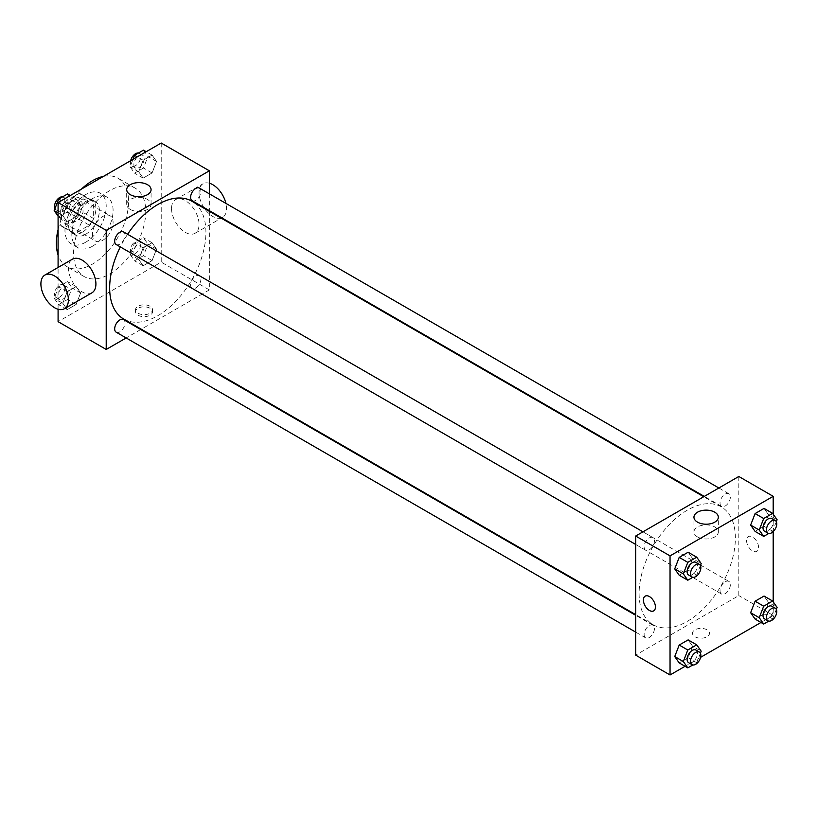 <?xml version="1.0" encoding="UTF-8"?>
<svg xmlns="http://www.w3.org/2000/svg" width="818" height="818" viewBox="0 0 818 818"><rect width="100%" height="100%" fill="white"/><g stroke="black" fill="none" stroke-linecap="round" stroke-linejoin="round"><path stroke-width="0.61" stroke-dasharray="4.09 3.07" d="M92.465 234.326A14.591 8.425 120 0 0 95.491 241.003A14.591 8.425 120 0 0 110.072 232.588A14.591 8.425 120 0 0 110.072 215.748A14.591 8.425 120 0 0 98.835 219.653A14.591 8.425 120 0 0 92.465 234.326M61.524 216.463A14.591 8.425 120 0 0 64.55 223.14A14.591 8.425 120 0 0 79.131 214.725A14.591 8.425 120 0 0 79.131 197.874A14.591 8.425 120 0 0 67.894 201.79A14.591 8.425 120 0 0 61.524 216.463M64.602 201.79L79.08 193.426A18.824 10.869 120 0 1 81.258 194.203A18.824 10.869 120 0 1 83.017 195.707L83.017 212.414A18.824 10.869 120 0 1 79.08 219.234L64.602 227.588A18.824 10.869 120 0 1 62.434 226.811A18.824 10.869 120 0 1 60.665 225.318L60.665 208.61A18.824 10.869 120 0 1 64.602 201.79L74.919 207.741L89.387 199.387L79.08 193.426M79.08 219.234L89.387 225.185L74.919 233.549L64.602 227.588M60.665 225.318L70.982 231.269L70.982 214.561L60.665 208.61M70.982 231.269A18.824 10.869 120 0 0 72.741 232.772A18.824 10.869 120 0 0 74.919 233.549M89.387 225.185A18.824 10.869 120 0 0 93.334 218.365L83.017 212.414M89.387 199.387A18.824 10.869 120 0 1 91.565 200.165A18.824 10.869 120 0 1 93.334 201.657L93.334 218.365M74.919 207.741A18.824 10.869 120 0 0 70.982 214.561M82.158 232.343A19.448 11.227 -60 0 1 72.434 233.304A19.448 11.227 -60 0 1 72.434 210.85A19.448 11.227 -60 0 1 91.882 199.623A19.448 11.227 -60 0 1 94.857 215.206A19.448 11.227 -60 0 1 82.158 232.343M85.593 234.326A19.448 11.227 120 0 0 98.303 217.189A19.448 11.227 120 0 0 95.317 201.606A19.448 11.227 120 0 0 80.328 206.821A19.448 11.227 120 0 0 71.841 226.392A19.448 11.227 120 0 0 75.87 235.298A19.448 11.227 120 0 0 85.593 234.326M93.334 201.657L83.017 195.707M85.593 242.271A29.172 16.841 -60 0 1 71.013 243.713A29.172 16.841 -60 0 1 71.002 210.032A29.172 16.841 -60 0 1 100.185 193.191A29.172 16.841 -60 0 1 104.653 216.566A29.172 16.841 -60 0 1 85.593 242.271M92.465 246.238A29.172 16.841 -60 0 1 77.884 247.68A29.172 16.841 -60 0 1 77.884 213.999A29.172 16.841 -60 0 1 107.056 197.158A29.172 16.841 -60 0 1 111.524 220.533A29.172 16.841 -60 0 1 92.465 246.238M103.477 176.371A51.053 29.479 -60 0 1 117.996 178.212A51.053 29.479 -60 0 1 125.819 219.112A51.053 29.479 -60 0 1 92.465 264.102A51.053 29.479 -60 0 1 66.943 266.627A51.053 29.479 -60 0 1 58.088 254.981M58.088 229.561A51.053 29.479 -60 0 1 81.463 189.081M109.663 274.03A51.053 29.479 120 0 0 143.007 229.04A51.053 29.479 120 0 0 135.185 188.13A51.053 29.479 120 0 0 95.849 201.811A51.053 29.479 120 0 0 73.559 253.181A51.053 29.479 120 0 0 84.131 276.556A51.053 29.479 120 0 0 109.663 274.03M156.545 249.101L152.076 260.615L143.15 265.768L138.682 259.418L143.15 247.905L152.076 242.752L156.545 249.101L152.076 260.615L143.15 265.768L138.682 259.418L143.15 247.905L152.076 242.752L156.545 249.101L147.956 244.142L143.487 255.645L134.551 260.809L130.082 254.449L134.551 242.946L143.487 237.782L147.956 244.142M156.545 161.443L152.076 172.956L143.15 178.119L138.682 171.76L143.15 160.246L152.076 155.093L156.545 161.443L152.076 172.956L143.15 178.119L138.682 171.76L143.15 160.246L152.076 155.093L156.545 161.443L147.956 156.483L143.487 167.997L134.551 173.15L130.082 166.8L132.986 159.326M161.228 143.027L161.228 262.118L58.088 321.668M58.088 309.255L58.088 267.445M80.634 292.926L76.166 304.439L67.24 309.593L62.771 303.243L67.24 291.729L76.166 286.576L80.634 292.926L76.166 304.439L67.24 309.593L62.771 303.243L67.24 291.729L76.166 286.576L80.634 292.926L72.045 287.967L67.577 299.48L58.64 304.633L54.182 298.284L58.64 286.77L67.577 281.617L72.045 287.967M80.634 205.277L76.166 216.78L67.24 221.944L62.771 215.584L67.24 204.081L76.166 198.917L80.634 205.277L76.166 216.78L67.24 221.944L62.771 215.584L67.24 204.081L76.166 198.917L80.634 205.277L72.045 200.308L67.577 211.821L58.64 216.974L58.088 216.187M209.357 211.31L209.357 289.909L161.228 262.118M209.357 289.909L141.289 329.204M140.747 329.521L126.156 337.946M138.027 315.216A8.507 4.908 0 0 0 147.291 316.28A8.507 4.908 0 0 0 152.547 311.74A8.507 4.908 0 0 0 144.04 306.832A8.507 4.908 0 0 0 135.532 311.74A8.507 4.908 0 0 0 138.027 315.216M123.753 319.081A68.068 39.295 120 0 0 191.821 279.787A68.068 39.295 120 0 0 191.821 201.187M127.598 234.275A68.068 39.295 120 0 0 120.307 246.913M209.357 193.835L209.357 210.676M192.097 200.707A7.29 4.213 120 0 0 199.398 196.494A7.29 4.213 120 0 0 199.387 188.079M190.594 285.022A7.29 4.213 120 0 0 192.097 288.365A7.29 4.213 120 0 0 199.398 284.153A7.29 4.213 120 0 0 199.387 275.727A7.29 4.213 120 0 0 193.774 277.68A7.29 4.213 120 0 0 190.594 285.022M116.187 332.19A7.29 4.213 120 0 0 123.487 327.977A7.29 4.213 120 0 0 123.487 319.562M123.487 231.903A7.29 4.213 -60 0 1 124.99 235.247A7.29 4.213 -60 0 1 121.81 242.578A7.29 4.213 -60 0 1 116.187 244.531M171.545 208.529A19.448 11.227 -120 0 0 180.032 228.099A19.448 11.227 -120 0 0 195.021 233.304A19.448 11.227 -120 0 0 195.021 210.85A19.448 11.227 -120 0 0 175.573 199.623A19.448 11.227 -120 0 0 171.545 208.529M91.882 292.854A19.448 11.227 60 0 1 72.434 281.627A19.448 11.227 60 0 1 72.434 259.173M209.357 183.222A19.448 11.227 -120 0 0 203.079 183.743A19.448 11.227 -120 0 0 199.05 192.649A19.448 11.227 -120 0 0 207.537 212.22A19.448 11.227 -120 0 0 222.527 217.424A19.448 11.227 -120 0 0 225.911 203.385M130.256 209.418A12.198 7.045 180 0 1 126.688 204.439A12.198 7.045 180 0 1 138.886 197.394A12.198 7.045 180 0 1 151.074 204.439A12.198 7.045 180 0 1 143.549 210.942A12.198 7.045 180 0 1 130.256 209.418M138.027 313.212A8.507 4.908 0 0 0 147.291 314.276A8.507 4.908 0 0 0 152.547 309.736A8.507 4.908 0 0 0 144.04 304.828A8.507 4.908 0 0 0 135.532 309.736A8.507 4.908 0 0 0 138.027 313.212M639.103 593.592A68.068 39.295 120 0 0 653.204 624.758A68.068 39.295 120 0 0 721.271 585.453A68.068 39.295 120 0 0 721.271 506.853A68.068 39.295 120 0 0 668.817 525.095A68.068 39.295 120 0 0 639.103 593.592M654.441 540.913A7.29 4.213 -60 0 1 651.261 548.254A7.29 4.213 -60 0 1 645.637 550.207A7.29 4.213 -60 0 1 645.637 541.792A7.29 4.213 -60 0 1 652.928 537.579A7.29 4.213 -60 0 1 654.441 540.913M720.034 590.698A7.29 4.213 120 0 0 721.548 594.032A7.29 4.213 120 0 0 728.838 589.829A7.29 4.213 120 0 0 728.838 581.404A7.29 4.213 120 0 0 723.224 583.357A7.29 4.213 120 0 0 720.034 590.698M644.124 634.523A7.29 4.213 120 0 0 645.637 637.866A7.29 4.213 120 0 0 652.928 633.653A7.29 4.213 120 0 0 652.928 625.228A7.29 4.213 120 0 0 647.314 627.181A7.29 4.213 120 0 0 644.124 634.523M720.034 503.039A7.29 4.213 120 0 0 721.548 506.383A7.29 4.213 120 0 0 728.838 502.17A7.29 4.213 120 0 0 728.838 493.755A7.29 4.213 120 0 0 723.224 495.708A7.29 4.213 120 0 0 720.034 503.039M738.807 476.485L738.807 595.586L635.668 655.126M773.184 601.813L773.184 615.433L738.807 595.586M773.184 615.433L760.985 622.478M700.607 657.335L685.075 666.302M694.973 636.772A8.507 4.908 0 0 0 704.247 637.835A8.507 4.908 0 0 0 709.503 633.296A8.507 4.908 0 0 0 700.985 628.377A8.507 4.908 0 0 0 692.478 633.296A8.507 4.908 0 0 0 694.973 636.772A8.507 4.908 0 0 0 704.247 637.825A8.507 4.908 0 0 0 709.503 633.296A8.507 4.908 0 0 0 700.985 628.377A8.507 4.908 0 0 0 692.478 633.296A8.507 4.908 0 0 0 694.973 636.762M768.501 514.757L764.043 508.407L768.501 514.757L764.043 526.271L755.106 531.424L764.043 526.271L768.501 514.757L777.1 519.716M692.59 646.24L688.132 639.88L692.59 646.24L688.132 657.754L679.196 662.907L688.132 657.754L692.59 646.24L701.19 651.2M773.184 514.154L773.184 531.618M768.501 602.416L764.043 596.056L768.501 602.416L764.043 613.919L755.106 619.083L764.043 613.919L768.501 602.416L777.1 607.375M692.59 558.582L688.132 552.232L692.59 558.582L688.132 570.095L679.196 575.248L688.132 570.095L692.59 558.582L701.19 563.551M746.548 540.504A8.507 4.908 -120 0 0 750.259 549.062A8.507 4.908 -120 0 0 756.814 551.342A8.507 4.908 -120 0 0 756.814 541.516A8.507 4.908 -120 0 0 748.306 536.608A8.507 4.908 -120 0 0 746.548 540.504A8.507 4.908 -120 0 0 750.259 549.062A8.507 4.908 -120 0 0 756.814 551.342A8.507 4.908 -120 0 0 756.814 541.516A8.507 4.908 -120 0 0 748.306 536.608A8.507 4.908 -120 0 0 746.537 540.504M645.167 596.148L645.167 596.148A8.507 4.908 60 0 1 651.721 598.428A8.507 4.908 60 0 1 655.443 606.987A8.507 4.908 60 0 1 653.674 610.882L653.674 610.893M697.529 536.925A12.198 7.045 180 0 1 693.95 531.945A12.198 7.045 180 0 1 706.149 524.9A12.198 7.045 180 0 1 718.337 531.945A12.198 7.045 180 0 1 710.811 538.448A12.198 7.045 180 0 1 697.529 536.925M700.413 565.555L696.721 575.054L692.846 577.293M688.613 575.023A7.29 4.213 120 0 0 695.903 570.811A7.29 4.213 120 0 0 695.903 562.385M696.721 575.054L688.132 570.095M776.323 521.731L772.632 531.23L768.756 533.469M764.523 531.189A7.29 4.213 120 0 0 771.814 526.986A7.29 4.213 120 0 0 771.814 518.561M772.632 531.23L764.043 526.271M700.413 653.214L696.721 662.713L692.846 664.952M688.613 662.672A7.29 4.213 120 0 0 695.903 658.459A7.29 4.213 120 0 0 695.903 650.044M696.721 662.713L688.132 657.754M776.323 609.379L772.632 618.889L768.756 621.128M764.523 618.848A7.29 4.213 120 0 0 771.814 614.635A7.29 4.213 120 0 0 771.814 606.22M772.632 618.889L764.043 613.919M67.577 193.958L72.045 200.308M57.955 208.447A7.29 4.213 120 0 0 59.458 211.78A7.29 4.213 120 0 0 66.759 207.578A7.29 4.213 120 0 0 66.759 199.152A7.29 4.213 120 0 0 61.135 201.105A7.29 4.213 120 0 0 57.955 208.447M76.166 216.78L67.577 211.821M67.24 221.944L58.64 216.974M62.771 215.584L58.088 212.884M67.24 204.081L61.36 200.686M76.166 198.917L70.287 195.522M54.959 208.621A7.29 4.213 120 0 0 56.023 209.797A7.29 4.213 120 0 0 63.313 205.584A7.29 4.213 120 0 0 63.313 197.169A7.29 4.213 120 0 0 62.526 196.872M143.487 150.134L147.956 156.483M133.866 164.623A7.29 4.213 120 0 0 135.369 167.956A7.29 4.213 120 0 0 142.669 163.743A7.29 4.213 120 0 0 142.669 155.328A7.29 4.213 120 0 0 137.046 157.281A7.29 4.213 120 0 0 133.866 164.623M152.076 172.956L143.487 167.997M143.15 178.119L134.551 173.15M138.682 171.76L130.082 166.8M143.15 160.246L137.271 156.851M152.076 155.093L146.197 151.698M130.675 160.665A7.29 4.213 120 0 0 130.42 162.639A7.29 4.213 120 0 0 131.933 165.972A7.29 4.213 120 0 0 139.224 161.759A7.29 4.213 120 0 0 139.224 153.344A7.29 4.213 120 0 0 138.436 153.048M57.955 296.096A7.29 4.213 120 0 0 59.458 299.439A7.29 4.213 120 0 0 66.759 295.226A7.29 4.213 120 0 0 66.759 286.811A7.29 4.213 120 0 0 61.135 288.764A7.29 4.213 120 0 0 57.955 296.096M76.166 304.439L67.577 299.48M67.24 309.593L58.64 304.633M62.771 303.243L54.182 298.284M67.24 291.729L58.64 286.77M76.166 286.576L67.577 281.617M54.509 294.112A7.29 4.213 120 0 0 56.023 297.455A7.29 4.213 120 0 0 63.313 293.243A7.29 4.213 120 0 0 63.313 284.817A7.29 4.213 120 0 0 57.7 286.781A7.29 4.213 120 0 0 54.509 294.112M133.866 252.271A7.29 4.213 120 0 0 135.369 255.615A7.29 4.213 120 0 0 142.669 251.402A7.29 4.213 120 0 0 142.669 242.977A7.29 4.213 120 0 0 137.046 244.93A7.29 4.213 120 0 0 133.866 252.271M152.076 260.615L143.487 255.645M143.15 265.768L134.551 260.809M138.682 259.418L130.082 254.449M143.15 247.905L134.551 242.946M152.076 242.752L143.487 237.782M130.42 250.288A7.29 4.213 120 0 0 131.933 253.631A7.29 4.213 120 0 0 139.224 249.418A7.29 4.213 120 0 0 139.224 240.993A7.29 4.213 120 0 0 133.61 242.946A7.29 4.213 120 0 0 130.42 250.288M64.55 223.14L95.491 241.003M79.131 197.874L110.072 215.748M95.317 201.606L91.882 199.623M75.87 235.298L72.434 233.304M91.565 200.165L81.258 194.203M72.741 232.772L62.434 226.811M107.056 197.158L100.185 193.191M77.884 247.68L71.013 243.713M135.185 188.13L117.996 178.212M84.131 276.556L66.943 266.627M195.021 233.304L221.238 218.171M221.79 217.854L222.527 217.424M175.573 199.623L203.079 183.743M151.074 204.439L151.074 189.664M126.688 204.439L126.688 189.664M135.532 309.736L135.532 311.74M152.547 309.736L152.547 311.74M721.271 506.853L703.736 496.731M653.204 624.758L635.668 614.635M635.668 544.451L645.637 550.207M642.958 531.823L652.928 537.579M728.838 581.404L199.387 275.727M721.548 594.032L192.097 288.365M652.928 625.228L635.668 615.269M645.637 637.866L635.668 632.11M728.838 493.755L718.869 487.998M721.548 506.383L704.288 496.414M718.337 531.945L718.337 517.18M693.95 531.945L693.95 517.18M66.759 199.152L63.313 197.169M59.458 211.78L56.023 209.797M142.669 155.328L139.224 153.344M135.369 167.956L131.933 165.972M66.759 286.811L63.313 284.817M59.458 299.439L56.023 297.455M142.669 242.977L139.224 240.993M135.369 255.615L131.933 253.631"/><path stroke-width="1.23" d="M58.088 254.981A51.053 29.479 -60 0 1 58.088 229.561M81.463 189.081A51.053 29.479 -60 0 1 103.477 176.371M126.156 337.946L106.217 349.45L58.088 321.668L58.088 309.255M58.088 267.445L58.088 202.567L161.228 143.027L209.357 170.809L209.357 193.835M141.289 329.204L140.747 329.521M120.307 246.913A68.068 39.295 120 0 0 109.663 287.926A68.068 39.295 120 0 0 123.753 319.081L635.668 614.635M703.736 496.731L191.821 201.187A68.068 39.295 120 0 0 127.598 234.275M209.357 210.676L209.357 211.31M106.217 349.45L106.217 230.359L209.357 170.809M718.869 487.998L199.387 188.079A7.29 4.213 120 0 0 193.774 190.032A7.29 4.213 120 0 0 190.594 197.373A7.29 4.213 120 0 0 192.097 200.707L704.288 496.414M635.668 615.269L123.487 319.562A7.29 4.213 120 0 0 117.864 321.515A7.29 4.213 120 0 0 114.684 328.846A7.29 4.213 120 0 0 116.187 332.19L635.668 632.11M635.668 544.451L116.187 244.531A7.29 4.213 -60 0 1 116.187 236.116A7.29 4.213 -60 0 1 123.487 231.903L642.958 531.823M106.217 230.359L58.088 202.567M130.256 194.643A12.198 7.045 180 0 1 126.688 189.664A12.198 7.045 180 0 1 138.886 182.629A12.198 7.045 180 0 1 151.074 189.664A12.198 7.045 180 0 1 143.549 196.177A12.198 7.045 180 0 1 130.256 194.643M44.929 275.053L72.434 259.173A19.448 11.227 60 0 1 87.414 264.378A19.448 11.227 60 0 1 95.91 283.948A19.448 11.227 60 0 1 91.882 292.854L64.377 308.734A19.448 11.227 60 0 1 44.929 297.507A19.448 11.227 60 0 1 44.929 275.053A19.448 11.227 60 0 1 59.919 280.257A19.448 11.227 60 0 1 68.405 299.828A19.448 11.227 60 0 1 64.377 308.734M225.911 203.385A19.448 11.227 -120 0 0 209.357 183.222M685.075 666.302L670.044 674.973L635.668 655.126L635.668 536.035L738.807 476.485L773.184 496.332L773.184 514.154M760.985 622.478L700.607 657.335M755.106 531.424L750.638 525.074L755.106 513.561L764.043 508.407L755.106 513.561L750.638 525.074L755.106 531.424L763.705 536.383L759.237 530.033L763.705 518.52L772.632 513.367L777.1 519.716L776.323 521.731M679.196 662.907L674.727 656.557L679.196 645.044L688.132 639.88L679.196 645.044L674.727 656.557L679.196 662.907L687.795 667.866L683.327 661.517L687.795 650.003L696.721 644.85L701.19 651.2L700.413 653.214M773.184 531.618L773.184 601.813M670.044 674.973L670.044 555.882L773.184 496.332M755.106 619.083L750.638 612.723L755.106 601.22L764.043 596.056L755.106 601.22L750.638 612.723L755.106 619.083L763.705 624.042L759.237 617.692L763.705 606.179L772.632 601.025L777.1 607.375L776.323 609.379M679.196 575.248L674.727 568.899L679.196 557.385L688.132 552.232L679.196 557.385L674.727 568.899L679.196 575.248L687.795 580.218L683.327 573.858L687.795 562.355L696.721 557.191L701.19 563.551L700.413 565.555M670.044 555.882L635.668 536.035M697.529 522.15A12.198 7.045 180 0 1 693.95 517.18A12.198 7.045 180 0 1 706.149 510.135A12.198 7.045 180 0 1 718.337 517.18A12.198 7.045 180 0 1 710.811 523.684A12.198 7.045 180 0 1 697.529 522.15M655.433 606.997A8.507 4.908 60 0 1 653.674 610.893A8.507 4.908 60 0 1 645.167 605.974A8.507 4.908 60 0 1 645.167 596.148A8.507 4.908 60 0 1 651.721 598.428A8.507 4.908 60 0 1 655.433 606.997M653.674 610.882A8.507 4.908 60 0 1 645.167 605.974A8.507 4.908 60 0 1 645.167 596.148M692.846 577.293L687.795 580.218M699.339 564.369L695.903 562.385A7.29 4.213 120 0 0 690.28 564.338A7.29 4.213 120 0 0 687.1 571.68A7.29 4.213 120 0 0 688.613 575.023L692.048 577.007A7.29 4.213 120 0 0 699.339 572.794A7.29 4.213 120 0 0 699.339 564.369A7.29 4.213 120 0 0 693.725 566.322A7.29 4.213 120 0 0 690.535 573.663A7.29 4.213 120 0 0 692.048 577.007M683.327 573.858L674.727 568.899M687.795 562.355L679.196 557.385M696.721 557.191L688.132 552.232M768.756 533.469L763.705 536.383M775.249 520.545L771.814 518.561A7.29 4.213 120 0 0 766.19 520.514A7.29 4.213 120 0 0 763.01 527.855A7.29 4.213 120 0 0 764.523 531.189L767.959 533.183A7.29 4.213 120 0 0 775.249 528.97A7.29 4.213 120 0 0 775.249 520.545A7.29 4.213 120 0 0 769.636 522.497A7.29 4.213 120 0 0 766.446 529.839A7.29 4.213 120 0 0 767.959 533.183M759.237 530.033L750.638 525.074M763.705 518.52L755.106 513.561M772.632 513.367L764.043 508.407M692.846 664.952L687.795 667.866M699.339 652.028L695.903 650.044A7.29 4.213 120 0 0 690.28 651.997A7.29 4.213 120 0 0 687.1 659.339A7.29 4.213 120 0 0 688.613 662.672L692.048 664.656A7.29 4.213 120 0 0 699.339 660.453A7.29 4.213 120 0 0 699.339 652.028A7.29 4.213 120 0 0 693.725 653.981A7.29 4.213 120 0 0 690.535 661.322A7.29 4.213 120 0 0 692.048 664.656M683.327 661.517L674.727 656.557M687.795 650.003L679.196 645.044M696.721 644.85L688.132 639.88M768.756 621.128L763.705 624.042M775.249 608.203L771.814 606.22A7.29 4.213 120 0 0 766.19 608.173A7.29 4.213 120 0 0 763.01 615.504A7.29 4.213 120 0 0 764.523 618.848L767.959 620.831A7.29 4.213 120 0 0 775.249 616.619A7.29 4.213 120 0 0 775.249 608.203A7.29 4.213 120 0 0 769.636 610.156A7.29 4.213 120 0 0 766.446 617.498A7.29 4.213 120 0 0 767.959 620.831M759.237 617.692L750.638 612.723M763.705 606.179L755.106 601.22M772.632 601.025L764.043 596.056M58.088 216.187L54.182 210.625L58.64 199.111L67.577 193.958L70.287 195.522M58.088 212.884L54.182 210.625M61.36 200.686L58.64 199.111M62.526 196.872A7.29 4.213 120 0 0 57.229 199.643A7.29 4.213 120 0 0 54.509 206.463A7.29 4.213 120 0 0 54.959 208.621M132.986 159.326L134.551 155.287L143.487 150.134L146.197 151.698M137.271 156.851L134.551 155.287M138.436 153.048A7.29 4.213 120 0 0 130.675 160.665M221.238 218.171L221.79 217.854"/></g></svg>
